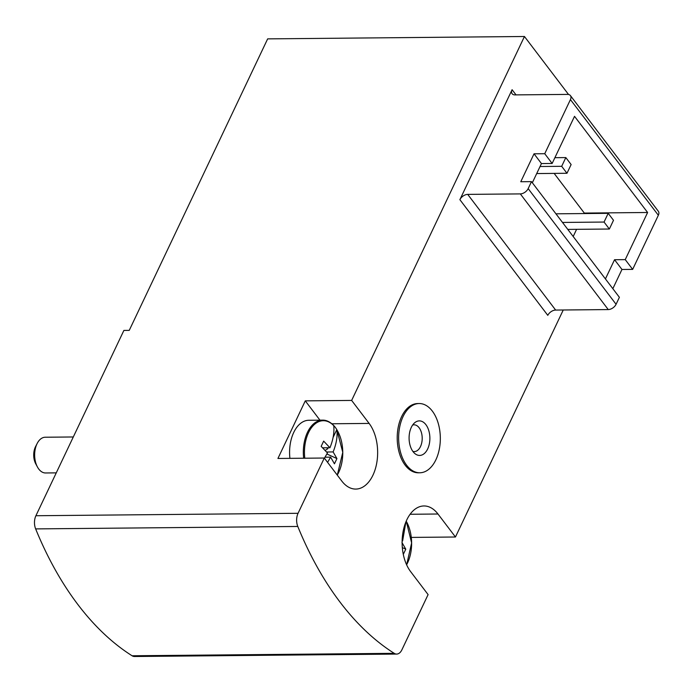 <?xml version="1.0" encoding="UTF-8"?>
<svg xmlns="http://www.w3.org/2000/svg" width="693" height="693" viewBox="0 0 693 693"><rect width="100%" height="100%" fill="white"/><g stroke="black" fill="none" stroke-linecap="round" stroke-linejoin="round"><path stroke-width="1.04" d="M573.189 236.512L576.593 229.331M584.086 213.557L584.312 213.08L554.149 173.397M612.837 288.678L621.959 269.473L614.544 259.719L625.242 259.624L632.657 269.378L658.35 215.263A6.705 4.158 -37.2 0 0 658.333 211.261L570.417 95.591A6.705 4.158 -37.2 0 0 567.567 94.404L514.96 94.898A6.705 4.158 -37.2 0 1 512.11 93.711A6.705 4.158 -37.2 0 1 512.092 89.709L459.883 199.679L547.799 315.35A6.705 4.158 -37.2 0 1 555.639 310.066L608.246 309.572A6.705 4.158 -37.2 0 0 616.077 304.288L619.395 297.306L531.479 181.635L520.772 181.731L534.034 153.803L541.45 163.557L552.148 163.461L544.741 153.707L570.434 99.593A6.705 4.158 -37.2 0 0 570.417 95.591M621.959 269.473L632.657 269.378M614.544 259.719L605.422 278.924M298.051 513.296L35.906 515.731L123.891 330.422L129.244 330.37L267.654 38.877L524.454 36.495L351.646 400.424L305.284 400.857L277.928 458.463L324.298 458.03L298.051 513.296A11.166 6.722 89.5 0 0 297.791 526.463A335.048 201.732 89.5 0 0 394.222 653.334A11.166 6.722 89.5 0 0 396.673 654.071A11.166 6.722 89.5 0 0 401.862 649.878L428.101 594.603L410.628 571.612A36.859 22.193 89.5 0 1 403.265 530.725A36.859 22.193 89.5 0 1 423.96 505.959A36.859 22.193 89.5 0 1 437.976 514.007L455.457 537.006L563.253 309.988M411.287 537.413L455.457 537.006M568.546 94.491L524.454 36.495M35.906 515.731A11.166 6.722 89.5 0 0 35.646 528.898A335.048 201.732 89.5 0 0 132.077 655.769A11.166 6.722 89.5 0 0 134.52 656.505L396.673 654.071M419.161 403.534L417.732 403.551A34.624 20.842 89.5 0 0 401.637 416.571A34.624 20.842 89.5 0 0 399.385 453.274A34.624 20.842 89.5 0 0 418.381 472.791L419.802 472.773A34.624 20.842 -90.5 0 1 398.64 438.348A34.624 20.842 -90.5 0 1 419.161 403.534A34.624 20.842 -90.5 0 1 438.149 423.059A34.624 20.842 -90.5 0 1 435.897 459.762A34.624 20.842 -90.5 0 1 419.802 472.773M351.646 400.424L369.126 423.423L331.886 423.769M324.298 458.03L341.77 481.029A36.859 22.193 89.5 0 0 355.795 489.076A36.859 22.193 89.5 0 0 376.49 464.31A36.859 22.193 89.5 0 0 369.126 423.423M319.958 420.166L305.284 400.857M625.242 259.624L647.617 212.491L574.532 116.329L552.148 163.461M534.034 153.803L544.741 153.707M532.337 182.761L541.45 163.557M459.883 199.679A6.705 4.158 -37.2 0 1 467.714 194.386L520.322 193.901A6.705 4.158 -37.2 0 0 528.161 188.617L531.479 181.635M584.312 213.08L647.617 212.491M608.203 213.331L604.053 222.055L609.355 229.028L613.496 220.296L608.203 213.331L555.933 213.816M604.053 222.055L562.491 222.444M609.355 229.028L567.792 229.409M565.826 157.58L561.685 166.311L566.978 173.276L571.127 164.553L565.826 157.58L554.894 157.683M561.685 166.311L540.046 166.511M566.978 173.276L536.703 173.562M427.676 448.934A17.273 10.395 -90.5 0 1 415.098 453.75A17.273 10.395 -90.5 0 1 409.087 438.253A17.273 10.395 -90.5 0 1 414.812 422.652A17.273 10.395 -90.5 0 1 427.529 427.347A17.273 10.395 -90.5 0 1 427.676 448.934M412.664 425.008A13.401 8.073 -90.5 0 1 421.032 431.375A13.401 8.073 -90.5 0 1 420.486 446.569A13.401 8.073 -90.5 0 1 412.907 451.429M326.923 447.773L327.702 448.795L328.187 447.765M333.09 437.439L336.815 429.599A32.181 19.378 89.5 0 0 335.291 427.373A32.181 19.378 89.5 0 0 333.636 425.424C330.015 421.786 326.308 420.027 322.531 420.14L308.783 420.27A32.389 19.499 -90.5 0 0 289.917 458.35M325 457.215L330.639 457.163L334.442 463.816L336.928 458.575L326.905 453.993M326.602 451.992L333.125 451.931L336.928 458.575M330.639 457.163L327.581 462.344M337.257 475.077A31.817 19.161 -90.5 0 0 336.937 429.885L336.937 429.885C337.595 436.703 336.322 444.048 333.125 451.931M325.173 450.398L327.702 448.795M304.79 458.212A31.817 19.161 -90.5 0 1 312.777 426.1A31.817 19.161 -90.5 0 1 333.757 425.701L333.757 425.701C334.416 432.527 333.142 439.873 329.946 447.747L322.678 447.817M324.402 458.168L327.46 452.988L321.171 446.361L323.657 441.12L329.946 447.747M56.254 472.869L45.573 472.972A17.871 10.759 -90.5 0 1 37.405 466.917A17.871 10.759 -90.5 0 1 37.188 443.442A17.871 10.759 -90.5 0 1 45.244 437.231L73.302 436.971M37.405 466.917L35.724 463.782A13.08 7.874 -90.5 0 1 35.568 446.604L37.188 443.442M402.33 547.583L405.777 549.168L403.291 554.4M401.975 542.515L405.777 549.168M405.899 521.907L402.624 540.878M512.092 89.709L516.034 94.889M297.791 526.463L35.646 528.898M394.222 653.334L132.077 655.769M437.976 514.007L410.091 514.267M570.434 99.593L658.35 215.263M528.161 188.617L616.077 304.288M520.322 193.901L608.246 309.572M467.714 194.386L555.639 310.066M303.664 458.22A32.389 19.499 -90.5 0 1 322.531 420.14M406.211 521.171A31.817 19.161 -90.5 0 1 406.618 564.778M336.867 429.677L342.775 452.347L337.292 475.121M406.237 521.119L411.625 542.931L406.635 564.83"/></g></svg>
